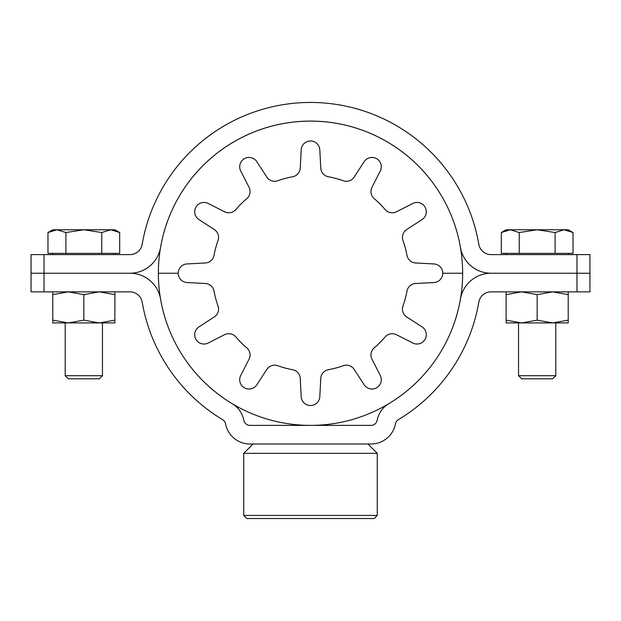 <?xml version="1.0" encoding="UTF-8"?>
<svg xmlns="http://www.w3.org/2000/svg" width="621" height="621" viewBox="0 0 621 621"><rect width="100%" height="100%" fill="white"/><g stroke="black" fill="none" stroke-linecap="round" stroke-linejoin="round"><path stroke-width="0.93" d="M31.05 273.24L44.029 273.24L44.029 291.87L31.05 291.87L31.05 273.24L129.952 273.24L44.029 273.24L44.029 254.61L31.05 254.61L31.05 273.24M576.971 291.87L589.95 291.87L589.95 254.61L576.971 254.61L576.971 273.24L491.048 273.24L589.95 273.24L576.971 273.24L576.971 291.87L491.048 291.87A12.42 12.42 0 0 0 478.807 302.186A170.775 170.775 0 0 1 398.348 419.687A6.21 6.21 0 0 0 395.445 423.848A24.84 24.84 0 0 1 371.048 444.015L249.952 444.015A24.84 24.84 0 0 1 225.555 423.848A6.21 6.21 0 0 0 222.652 419.687A170.775 170.775 0 0 1 142.193 302.186A12.42 12.42 0 0 0 129.952 291.87L44.029 291.87M243.851 420.339A24.84 24.84 0 0 0 232.231 403.712A152.145 152.145 0 0 1 160.56 299.027A31.05 31.05 0 0 0 129.952 273.24A31.05 31.05 0 0 0 160.56 247.453A152.145 152.145 0 0 1 460.44 247.453A31.05 31.05 0 0 0 491.048 273.24A31.05 31.05 0 0 0 460.44 299.027A152.145 152.145 0 0 1 388.769 403.712A24.84 24.84 0 0 0 377.149 420.339A6.21 6.21 0 0 1 371.048 425.385L249.952 425.385A6.21 6.21 0 0 1 243.851 420.339M246.847 518.535L243.743 515.43L377.257 515.43L374.152 518.535L246.847 518.535M367.942 444.015L377.257 453.33L377.257 515.43M253.058 444.015L243.743 453.33L243.743 515.43M377.257 453.33L243.743 453.33M576.971 254.61L491.048 254.61A12.42 12.42 0 0 1 478.807 244.294A170.775 170.775 0 0 0 142.193 244.294A12.42 12.42 0 0 1 129.952 254.61L44.029 254.61M370.947 191.54A9.315 9.315 0 0 0 374.215 198.619A98.118 98.118 0 0 1 385.121 209.525A9.315 9.315 0 0 0 396.431 211.777L412.755 203.463A9.315 9.315 0 0 1 426.301 211.761A9.315 9.315 0 0 1 422.055 219.57L406.693 229.553A9.315 9.315 0 0 0 402.982 240.474A98.118 98.118 0 0 1 406.98 255.371A9.315 9.315 0 0 0 415.651 262.978L433.947 263.941A9.315 9.315 0 0 1 442.773 273.24L462.645 273.24A152.145 152.145 0 0 0 310.5 121.095A152.145 152.145 0 0 0 158.355 273.24L178.227 273.24L158.355 273.24A152.145 152.145 0 0 0 310.5 425.385A152.145 152.145 0 0 0 462.645 273.24L442.773 273.24A9.315 9.315 0 0 1 433.947 282.539L415.651 283.502A9.315 9.315 0 0 0 406.98 291.109A98.118 98.118 0 0 1 402.982 306.006A9.315 9.315 0 0 0 406.693 316.927L422.055 326.91A9.315 9.315 0 0 1 425.051 339.376A9.315 9.315 0 0 1 412.755 343.017L396.431 334.703A9.315 9.315 0 0 0 385.121 336.955A98.118 98.118 0 0 1 374.215 347.861A9.315 9.315 0 0 0 371.963 359.171L380.277 375.495A9.315 9.315 0 0 1 376.637 387.791A9.315 9.315 0 0 1 364.17 384.795L354.187 369.433A9.315 9.315 0 0 0 343.266 365.722A98.118 98.118 0 0 1 328.369 369.72A9.315 9.315 0 0 0 320.762 378.391L319.799 396.687A9.315 9.315 0 0 1 310.5 405.513A9.315 9.315 0 0 1 301.201 396.687L300.238 378.391A9.315 9.315 0 0 0 292.631 369.72A98.118 98.118 0 0 1 277.734 365.722A9.315 9.315 0 0 0 266.813 369.433L256.83 384.795A9.315 9.315 0 0 1 239.706 379.726A9.315 9.315 0 0 1 240.723 375.495L249.037 359.171A9.315 9.315 0 0 0 246.785 347.861A98.118 98.118 0 0 1 235.879 336.955A9.315 9.315 0 0 0 224.569 334.703L208.245 343.017A9.315 9.315 0 0 1 194.699 334.719A9.315 9.315 0 0 1 198.945 326.91L214.307 316.927A9.315 9.315 0 0 0 218.018 306.006A98.118 98.118 0 0 1 214.02 291.109A9.315 9.315 0 0 0 205.349 283.502L187.053 282.539A9.315 9.315 0 0 1 178.227 273.24A9.315 9.315 0 0 1 187.053 263.941L205.349 262.978A9.315 9.315 0 0 0 214.02 255.371A98.118 98.118 0 0 1 218.018 240.474A9.315 9.315 0 0 0 214.307 229.553L198.945 219.57A9.315 9.315 0 0 1 195.949 207.103A9.315 9.315 0 0 1 208.245 203.463L224.569 211.777A9.315 9.315 0 0 0 235.879 209.525A98.118 98.118 0 0 1 246.785 198.619A9.315 9.315 0 0 0 249.037 187.309L240.723 170.985A9.315 9.315 0 0 1 244.364 158.689A9.315 9.315 0 0 1 256.83 161.685L266.813 177.047A9.315 9.315 0 0 0 277.734 180.758A98.118 98.118 0 0 1 292.631 176.76A9.315 9.315 0 0 0 300.238 168.089L301.201 149.793A9.315 9.315 0 0 1 310.5 140.967A9.315 9.315 0 0 1 319.799 149.793L320.762 168.089A9.315 9.315 0 0 0 328.369 176.76A98.118 98.118 0 0 1 343.266 180.758A9.315 9.315 0 0 0 354.187 177.047L364.17 161.685A9.315 9.315 0 0 1 381.294 166.754A9.315 9.315 0 0 1 380.277 170.985L371.963 187.309A9.315 9.315 0 0 0 370.947 191.54M101.759 232.541L110.724 229.77L114.885 229.77L119.69 232.541L110.724 229.77L119.69 232.541L119.69 253.368L101.759 253.368L101.759 232.541L83.835 229.77L65.911 232.541L56.946 229.77L47.98 232.541L56.946 229.77L52.785 229.77L47.98 232.541L47.98 253.368L65.911 253.368L65.911 232.541M102.465 375.705L99.36 378.81L68.31 378.81L65.205 375.705L102.465 375.705L102.465 322.92M65.911 253.368L101.759 253.368M56.946 229.77L110.724 229.77M555.089 232.541L564.054 229.77L568.215 229.77L573.02 232.541L564.054 229.77L573.02 232.541L573.02 253.368L555.089 253.368L555.089 232.541L537.165 229.77L519.241 232.541L510.276 229.77L501.31 232.541L510.276 229.77L506.115 229.77L501.31 232.541L501.31 253.368L519.241 253.368L519.241 232.541M555.795 375.705L552.69 378.81L521.64 378.81L518.535 375.705L555.795 375.705L555.795 322.92M519.241 253.368L555.089 253.368M510.276 229.77L564.054 229.77M68.31 322.92L52.785 320.149L52.785 322.92L99.36 322.92L83.835 320.149L68.31 322.92M52.785 291.87L52.785 320.149M52.785 294.641L68.31 291.87L83.835 294.641L83.835 320.149M114.885 320.149L99.36 322.92L114.885 322.92L114.885 291.87M83.835 294.641L99.36 291.87L114.885 294.641M521.64 322.92L506.115 320.149L506.115 322.92L552.69 322.92L537.165 320.149L521.64 322.92M506.115 291.87L506.115 320.149M506.115 294.641L521.64 291.87L537.165 294.641L537.165 320.149M568.215 320.149L552.69 322.92L568.215 322.92L568.215 291.87M537.165 294.641L552.69 291.87L568.215 294.641M114.885 254.61L114.885 253.368M65.205 375.705L65.205 322.92M52.785 254.61L52.785 253.368M568.215 254.61L568.215 253.368M518.535 375.705L518.535 322.92M506.115 254.61L506.115 253.368"/></g></svg>
